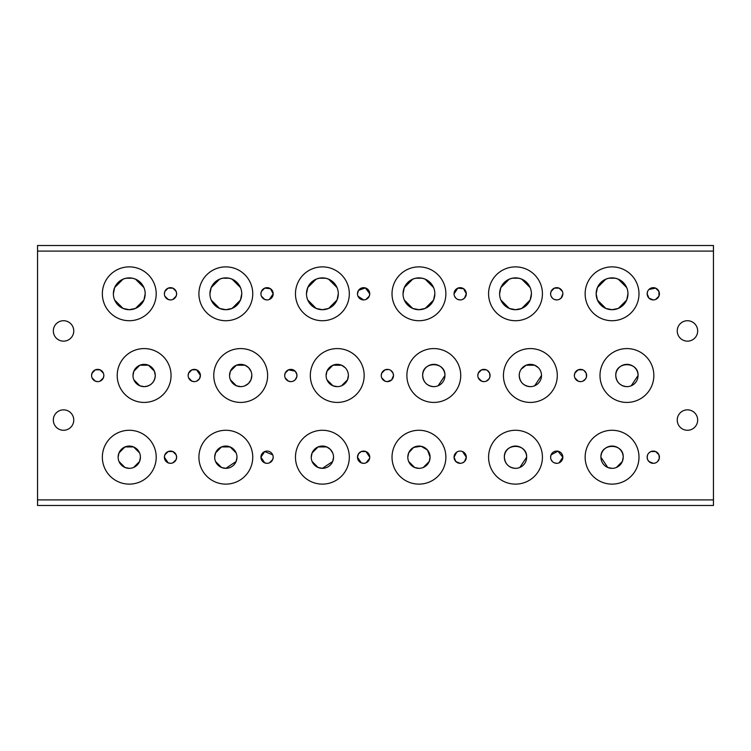 <?xml version="1.0" encoding="UTF-8"?>
<svg xmlns="http://www.w3.org/2000/svg" width="751" height="751" viewBox="0 0 751 751"><rect width="100%" height="100%" fill="white"/><g stroke="black" fill="none" stroke-linecap="round" stroke-linejoin="round"><path stroke-width="1.13" d="M677.242 420.062A10.214 10.214 0 0 1 687.456 409.849A10.214 10.214 0 0 1 697.67 420.062A10.214 10.214 0 0 1 687.456 430.276A10.214 10.214 0 0 1 677.242 420.062M53.33 420.062A10.214 10.214 0 0 1 63.544 409.849A10.214 10.214 0 0 1 73.758 420.062A10.214 10.214 0 0 1 63.544 430.276A10.214 10.214 0 0 1 53.33 420.062M53.33 330.938A10.214 10.214 0 0 1 63.544 320.724A10.214 10.214 0 0 1 73.758 330.938A10.214 10.214 0 0 1 63.544 341.151A10.214 10.214 0 0 1 53.33 330.938M677.242 330.938A10.214 10.214 0 0 1 687.456 320.724A10.214 10.214 0 0 1 697.67 330.938A10.214 10.214 0 0 1 687.456 341.151A10.214 10.214 0 0 1 677.242 330.938M574.374 375.5A6.13 6.13 0 0 1 580.495 369.37A6.13 6.13 0 0 1 586.625 375.5A6.13 6.13 0 0 1 580.495 381.63A6.13 6.13 0 0 1 574.374 375.5L574.844 373.153L578.148 369.839L582.851 369.839L583.921 370.421L586.155 373.153L586.512 376.683L585.583 378.926L582.851 381.161M653.286 463.329L648.958 461.536L647.625 459.556L647.155 457.199A6.13 6.13 0 0 1 653.286 451.079A6.13 6.13 0 0 1 659.416 457.199A6.13 6.13 0 0 1 653.286 463.329A6.13 6.13 0 0 1 647.155 457.199L647.625 454.853M648.958 452.872L650.939 451.548L655.642 451.548L658.946 454.853L659.303 458.382L657.623 461.536M585.142 457.199A26.923 26.923 0 0 1 612.065 430.276A26.923 26.923 0 0 1 638.988 457.199A26.923 26.923 0 0 1 612.065 484.123A26.923 26.923 0 0 1 585.142 457.199M653.286 299.921L648.958 298.128L647.155 293.801A6.13 6.13 0 0 1 653.286 287.671A6.13 6.13 0 0 1 659.416 293.801A6.13 6.13 0 0 1 653.286 299.921A6.13 6.13 0 0 1 647.155 293.801L647.625 291.444M648.958 289.464L655.642 288.14L658.946 291.444L658.946 296.147L655.642 299.452M599.993 375.5A26.923 26.923 0 0 1 626.916 348.577A26.923 26.923 0 0 1 653.849 375.5A26.923 26.923 0 0 1 626.916 402.423A26.923 26.923 0 0 1 599.993 375.5M585.142 293.801A26.923 26.923 0 0 1 612.065 266.877A26.923 26.923 0 0 1 638.988 293.801A26.923 26.923 0 0 1 612.065 320.724A26.923 26.923 0 0 1 585.142 293.801M626.916 386.643C620.157 386.005 616.44 382.287 615.782 375.5A11.143 11.143 0 0 1 626.916 364.357A11.143 11.143 0 0 1 638.059 375.5L631.225 385.77M615.782 375.5C615.107 361.118 638.735 361.118 638.059 375.5A11.143 11.143 0 0 1 626.916 386.643A11.143 11.143 0 0 1 615.782 375.5M605.841 308.436L597.43 300.024L596.163 293.801A15.902 15.902 0 0 1 612.065 277.889A15.902 15.902 0 0 1 627.967 293.801L626.7 300.024L618.289 308.436M627.967 293.801A15.902 15.902 0 0 1 612.065 309.703A15.902 15.902 0 0 1 596.163 293.801L597.43 287.567L605.841 279.156M605.85 279.156L608.864 278.217L615.266 278.217L618.28 279.156M618.289 279.156L626.7 287.567M612.065 468.342L607.756 467.479L600.922 457.199A11.143 11.143 0 0 1 612.065 446.056A11.143 11.143 0 0 1 623.208 457.199L622.344 461.508L616.374 467.479M600.922 457.199C600.246 442.818 623.884 442.818 623.208 457.199A11.143 11.143 0 0 1 612.065 468.342A11.143 11.143 0 0 1 600.922 457.199M477.814 375.5A6.13 6.13 0 0 1 483.944 369.37A6.13 6.13 0 0 1 490.065 375.5A6.13 6.13 0 0 1 483.944 381.63A6.13 6.13 0 0 1 477.814 375.5L478.284 373.153L481.588 369.839L486.291 369.839L487.361 370.421L489.596 373.153L489.952 376.683L489.023 378.926L486.291 381.161M550.605 457.199A6.13 6.13 0 0 1 556.726 451.079A6.13 6.13 0 0 1 562.856 457.199A6.13 6.13 0 0 1 556.726 463.329A6.13 6.13 0 0 1 550.605 457.199L551.074 454.853L557.918 451.191L562.856 457.199L559.082 462.86M488.582 457.199A26.923 26.923 0 0 1 515.505 430.276A26.923 26.923 0 0 1 542.429 457.199A26.923 26.923 0 0 1 515.505 484.123A26.923 26.923 0 0 1 488.582 457.199M550.605 293.801A6.13 6.13 0 0 1 556.726 287.671A6.13 6.13 0 0 1 562.856 293.801A6.13 6.13 0 0 1 556.726 299.921A6.13 6.13 0 0 1 550.605 293.801L551.074 291.444L554.379 288.14L559.082 288.14L562.386 291.444M503.442 375.5A26.923 26.923 0 0 1 530.366 348.577A26.923 26.923 0 0 1 557.289 375.5A26.923 26.923 0 0 1 530.366 402.423A26.923 26.923 0 0 1 503.442 375.5M488.582 293.801A26.923 26.923 0 0 1 515.505 266.877A26.923 26.923 0 0 1 542.429 293.801A26.923 26.923 0 0 1 515.505 320.724A26.923 26.923 0 0 1 488.582 293.801M381.255 375.5A6.13 6.13 0 0 1 387.385 369.37A6.13 6.13 0 0 1 393.515 375.5A6.13 6.13 0 0 1 387.385 381.63A6.13 6.13 0 0 1 381.255 375.5L381.724 373.153L385.028 369.839L388.567 369.492M390.811 370.421L393.045 373.153L393.515 375.5L391.712 379.837L387.385 381.63L385.028 381.161L381.724 377.847M460.175 463.329L455.838 461.536L454.045 457.199A6.13 6.13 0 0 1 460.175 451.079A6.13 6.13 0 0 1 466.305 457.199A6.13 6.13 0 0 1 460.175 463.329A6.13 6.13 0 0 1 454.045 457.199L456.749 452.121M461.358 451.191L462.522 451.548L466.305 457.199L464.503 461.536L462.522 462.86M392.022 457.199A26.923 26.923 0 0 1 418.955 430.276A26.923 26.923 0 0 1 445.878 457.199A26.923 26.923 0 0 1 418.955 484.123A26.923 26.923 0 0 1 392.022 457.199M454.045 293.801A6.13 6.13 0 0 1 460.175 287.671A6.13 6.13 0 0 1 466.305 293.801A6.13 6.13 0 0 1 460.175 299.921A6.13 6.13 0 0 1 454.045 293.801L457.819 288.14L463.592 288.713L466.305 293.801L464.503 298.128L462.522 299.452M406.882 375.5A26.923 26.923 0 0 1 433.806 348.577A26.923 26.923 0 0 1 460.729 375.5A26.923 26.923 0 0 1 433.806 402.423A26.923 26.923 0 0 1 406.882 375.5M392.022 293.801A26.923 26.923 0 0 1 418.955 266.877A26.923 26.923 0 0 1 445.878 293.801A26.923 26.923 0 0 1 418.955 320.724A26.923 26.923 0 0 1 392.022 293.801M284.695 375.5A6.13 6.13 0 0 1 290.825 369.37A6.13 6.13 0 0 1 296.955 375.5A6.13 6.13 0 0 1 290.825 381.63A6.13 6.13 0 0 1 284.695 375.5L285.164 373.153L288.478 369.839L295.162 371.163L296.842 374.317L296.842 376.683L295.162 379.837L293.181 381.161M363.615 463.329L361.269 462.86L357.485 457.199A6.13 6.13 0 0 1 363.615 451.079A6.13 6.13 0 0 1 369.745 457.199A6.13 6.13 0 0 1 363.615 463.329A6.13 6.13 0 0 1 357.485 457.199L358.537 453.782L361.269 451.548L365.972 451.548L369.745 457.199L369.633 458.382L365.972 462.86M295.472 457.199A26.923 26.923 0 0 1 322.395 430.276A26.923 26.923 0 0 1 349.318 457.199A26.923 26.923 0 0 1 322.395 484.123A26.923 26.923 0 0 1 295.472 457.199M357.485 293.801A6.13 6.13 0 0 1 363.615 287.671A6.13 6.13 0 0 1 369.745 293.801A6.13 6.13 0 0 1 363.615 299.921A6.13 6.13 0 0 1 357.485 293.801L358.537 290.374L365.39 287.933L369.745 293.801L369.276 296.147L365.972 299.452M310.323 375.5A26.923 26.923 0 0 1 337.246 348.577A26.923 26.923 0 0 1 364.169 375.5A26.923 26.923 0 0 1 337.246 402.423A26.923 26.923 0 0 1 310.323 375.5M295.472 293.801A26.923 26.923 0 0 1 322.395 266.877A26.923 26.923 0 0 1 349.318 293.801A26.923 26.923 0 0 1 322.395 320.724A26.923 26.923 0 0 1 295.472 293.801M188.144 375.5A6.13 6.13 0 0 1 194.274 369.37A6.13 6.13 0 0 1 200.395 375.5A6.13 6.13 0 0 1 194.274 381.63A6.13 6.13 0 0 1 188.144 375.5L188.614 373.153L191.918 369.839L196.621 369.839L200.395 375.5L199.353 378.926L196.621 381.161M267.056 463.329L264.709 462.86L260.935 457.199A6.13 6.13 0 0 1 267.056 451.079A6.13 6.13 0 0 1 273.186 457.199A6.13 6.13 0 0 1 267.056 463.329A6.13 6.13 0 0 1 260.935 457.199L264.709 451.548L272.716 454.853M198.912 457.199A26.923 26.923 0 0 1 225.835 430.276A26.923 26.923 0 0 1 252.758 457.199A26.923 26.923 0 0 1 225.835 484.123A26.923 26.923 0 0 1 198.912 457.199M260.935 293.801A6.13 6.13 0 0 1 267.056 287.671A6.13 6.13 0 0 1 273.186 293.801A6.13 6.13 0 0 1 267.056 299.921A6.13 6.13 0 0 1 260.935 293.801L261.404 291.444L264.709 288.14L270.482 288.713L273.186 293.801L269.412 299.452M213.763 375.5A26.923 26.923 0 0 1 240.695 348.577A26.923 26.923 0 0 1 267.619 375.5A26.923 26.923 0 0 1 240.695 402.423A26.923 26.923 0 0 1 213.763 375.5M198.912 293.801A26.923 26.923 0 0 1 225.835 266.877A26.923 26.923 0 0 1 252.758 293.801A26.923 26.923 0 0 1 225.835 320.724A26.923 26.923 0 0 1 198.912 293.801M91.584 375.5A6.13 6.13 0 0 1 97.714 369.37A6.13 6.13 0 0 1 103.845 375.5A6.13 6.13 0 0 1 97.714 381.63A6.13 6.13 0 0 1 91.584 375.5L92.054 373.153L95.358 369.839L100.061 369.839L103.375 373.153M170.505 463.329L168.149 462.86L164.375 457.199A6.13 6.13 0 0 1 170.505 451.079A6.13 6.13 0 0 1 176.626 457.199A6.13 6.13 0 0 1 170.505 463.329A6.13 6.13 0 0 1 164.375 457.199L164.844 454.853L168.149 451.548L172.852 451.548L176.156 454.853L176.626 457.199L176.156 459.556L172.852 462.86M102.352 457.199A26.923 26.923 0 0 1 129.275 430.276A26.923 26.923 0 0 1 156.208 457.199A26.923 26.923 0 0 1 129.275 484.123A26.923 26.923 0 0 1 102.352 457.199M164.375 293.801A6.13 6.13 0 0 1 170.505 287.671A6.13 6.13 0 0 1 176.626 293.801A6.13 6.13 0 0 1 170.505 299.921A6.13 6.13 0 0 1 164.375 293.801L164.844 291.444L168.149 288.14L172.852 288.14L176.156 291.444L176.626 293.801L176.156 296.147L172.852 299.452M117.212 375.5A26.923 26.923 0 0 1 144.136 348.577A26.923 26.923 0 0 1 171.059 375.5A26.923 26.923 0 0 1 144.136 402.423A26.923 26.923 0 0 1 117.212 375.5M102.352 293.801A26.923 26.923 0 0 1 129.275 266.877A26.923 26.923 0 0 1 156.208 293.801A26.923 26.923 0 0 1 129.275 320.724A26.923 26.923 0 0 1 102.352 293.801M530.366 386.643C523.597 386.005 519.88 382.287 519.223 375.5A11.143 11.143 0 0 1 530.366 364.357A11.143 11.143 0 0 1 541.509 375.5L534.674 385.77M541.509 375.5A11.143 11.143 0 0 1 530.366 386.643A11.143 11.143 0 0 1 519.223 375.5L519.439 373.322M521.138 369.257L526.057 365.23L534.665 365.221L538.242 367.624M531.417 293.801A15.902 15.902 0 0 1 515.505 309.703A15.902 15.902 0 0 1 499.603 293.801A15.902 15.902 0 0 1 515.505 277.889A15.902 15.902 0 0 1 531.417 293.801L530.14 300.024L521.729 308.436L515.505 309.703L509.291 308.436L500.87 300.024M499.603 293.801L500.87 287.567L509.291 279.156L512.313 278.217L518.706 278.217L521.729 279.156L530.14 287.567M515.505 468.342C508.746 467.704 505.029 463.996 504.362 457.199A11.143 11.143 0 0 1 515.505 446.056A11.143 11.143 0 0 1 526.648 457.199L519.814 467.479M504.362 457.199C503.696 442.818 527.324 442.818 526.648 457.199A11.143 11.143 0 0 1 515.505 468.342A11.143 11.143 0 0 1 504.362 457.199M433.806 386.643C427.037 386.005 423.329 382.287 422.663 375.5A11.143 11.143 0 0 1 433.806 364.357A11.143 11.143 0 0 1 444.949 375.5L438.115 385.77M422.663 375.5C421.987 361.118 445.625 361.118 444.949 375.5A11.143 11.143 0 0 1 433.806 386.643A11.143 11.143 0 0 1 422.663 375.5M434.857 293.801A15.902 15.902 0 0 1 418.955 309.703A15.902 15.902 0 0 1 403.043 293.801A15.902 15.902 0 0 1 418.955 277.889A15.902 15.902 0 0 1 434.857 293.801L433.59 300.024L425.169 308.436L418.955 309.703L412.731 308.436L404.31 300.024M403.043 293.801L404.31 287.567L412.731 279.156L415.754 278.217L422.146 278.217L425.169 279.156L433.59 287.567M407.812 457.199L408.675 452.9L413.651 447.399L421.123 446.272L427.526 450.084L430.088 457.199A11.143 11.143 0 0 1 418.955 468.342A11.143 11.143 0 0 1 407.812 457.199A11.143 11.143 0 0 1 418.955 446.056A11.143 11.143 0 0 1 430.088 457.199L429.225 461.508L423.254 467.479M348.389 375.5A11.143 11.143 0 0 1 337.246 386.643A11.143 11.143 0 0 1 326.103 375.5A11.143 11.143 0 0 1 337.246 364.357A11.143 11.143 0 0 1 348.389 375.5L347.525 379.809L341.555 385.77M326.103 375.5L326.976 371.191L332.937 365.23L341.555 365.221L345.122 367.624M338.297 293.801A15.902 15.902 0 0 1 322.395 309.703A15.902 15.902 0 0 1 306.483 293.801A15.902 15.902 0 0 1 322.395 277.889A15.902 15.902 0 0 1 338.297 293.801L337.03 300.024L328.609 308.436L322.395 309.703L316.171 308.436L307.76 300.024M306.483 293.801L307.76 287.567L316.171 279.156L319.194 278.217L325.596 278.217L328.609 279.156L337.03 287.567M333.538 457.199A11.143 11.143 0 0 1 322.395 468.342A11.143 11.143 0 0 1 311.252 457.199A11.143 11.143 0 0 1 322.395 446.056A11.143 11.143 0 0 1 333.538 457.199L332.665 461.508L322.395 468.342L318.086 467.479L312.116 461.508M311.252 457.199L312.116 452.9L318.086 446.929L326.704 446.929L330.271 449.323L332.665 452.9M251.829 375.5A11.143 11.143 0 0 1 240.695 386.643A11.143 11.143 0 0 1 229.553 375.5A11.143 11.143 0 0 1 240.695 364.357A11.143 11.143 0 0 1 251.829 375.5L250.965 379.809L248.572 383.376L244.995 385.77M229.553 375.5L230.416 371.191L236.387 365.23L244.995 365.221L248.572 367.624L250.965 371.191M241.747 293.801A15.902 15.902 0 0 1 225.835 309.703A15.902 15.902 0 0 1 209.933 293.801A15.902 15.902 0 0 1 225.835 277.889A15.902 15.902 0 0 1 241.747 293.801L240.47 300.024L232.059 308.436L225.835 309.703L219.621 308.436L211.2 300.024M209.933 293.801L211.2 287.567L219.621 279.156L222.634 278.217L229.036 278.217L232.059 279.156L240.47 287.567M236.978 457.199A11.143 11.143 0 0 1 225.835 468.342A11.143 11.143 0 0 1 214.692 457.199A11.143 11.143 0 0 1 225.835 446.056A11.143 11.143 0 0 1 236.978 457.199L236.114 461.508L225.835 468.342L221.526 467.479L215.565 461.508M214.692 457.199L215.565 452.9L221.526 446.929L230.144 446.929L236.114 452.9M132.993 375.5L133.856 371.191L139.827 365.23L148.435 365.221L154.406 371.191L155.279 375.5A11.143 11.143 0 0 1 144.136 386.643A11.143 11.143 0 0 1 132.993 375.5A11.143 11.143 0 0 1 144.136 364.357A11.143 11.143 0 0 1 155.279 375.5C154.612 382.287 150.904 386.005 144.136 386.643L139.827 385.779L133.856 379.809M145.187 293.801A15.902 15.902 0 0 1 129.275 309.703A15.902 15.902 0 0 1 113.373 293.801A15.902 15.902 0 0 1 129.275 277.889A15.902 15.902 0 0 1 145.187 293.801L143.92 300.024L135.499 308.436L129.275 309.703L123.061 308.436L114.64 300.024M113.373 293.801L114.64 287.567L123.061 279.156L126.084 278.217L132.476 278.217L135.499 279.156L143.92 287.567M140.418 457.199A11.143 11.143 0 0 1 129.275 468.342A11.143 11.143 0 0 1 118.142 457.199A11.143 11.143 0 0 1 129.275 446.056A11.143 11.143 0 0 1 140.418 457.199L139.555 461.508L133.584 467.479M118.142 457.199L119.005 452.9L124.976 446.929L133.584 446.929L139.555 452.9M713.45 503.846L713.45 499.913L37.55 499.913L37.55 505.479L713.45 505.479L713.45 503.846M37.55 247.154L37.55 251.087L713.45 251.087L713.45 245.521L37.55 245.521L37.55 247.154M713.45 251.087L713.45 499.913M37.55 499.913L37.55 251.087M713.45 505.479L37.55 505.479M240.695 386.643L236.387 385.779L230.416 379.809M337.246 386.643L332.946 385.779L326.976 379.809M103.845 375.5L103.375 377.847L100.061 381.161M97.714 381.63L95.358 381.161L92.054 377.847M194.274 381.63L191.918 381.161L188.614 377.847M290.825 381.63L288.478 381.161L285.164 377.847M483.944 381.63L481.588 381.161L478.284 377.847M580.495 381.63L578.148 381.161L574.844 377.847M170.505 299.921L168.149 299.452L164.844 296.147M267.056 299.921L264.709 299.452L261.404 296.147M363.615 299.921L357.955 296.147M460.175 299.921L457.819 299.452M455.838 298.128L454.515 296.147M562.856 293.801L561.063 298.128L559.082 299.452M556.726 299.921L554.379 299.452M552.398 298.128L551.074 296.147M618.28 308.436L612.065 309.703L605.85 308.436M129.275 468.342L124.976 467.479L119.005 461.508M418.955 468.342L414.646 467.479L408.675 461.508M273.186 457.199L272.716 459.556L269.412 462.86M556.726 463.329L554.379 462.86M552.398 461.536L551.074 459.556"/></g></svg>
